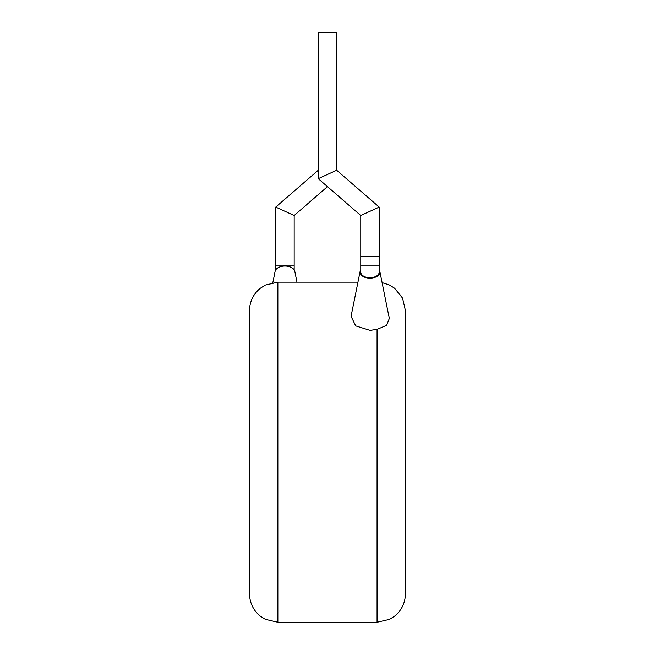 <?xml version="1.0" encoding="UTF-8"?>
<svg xmlns="http://www.w3.org/2000/svg" width="655" height="655" viewBox="0 0 655 655"><rect width="100%" height="100%" fill="white"/><g stroke="black" fill="none" stroke-linecap="round" stroke-linejoin="round"><path stroke-width="0.98" d="M360.766 215.503L379.188 207.095L379.188 256.645L360.766 256.645L379.188 256.645L379.188 265.152L360.766 265.152L360.766 215.503L318.256 178.659L318.256 32.75L336.678 32.75L336.678 170.251L318.256 178.659M379.188 207.095L336.678 170.251M405.404 465.664L405.404 430.098M405.47 465.664L405.404 474.179M360.766 265.152L360.766 272.087A9.211 5.633 0 0 0 369.977 277.72A9.211 5.633 0 0 0 379.188 272.087L379.188 265.152M360.766 269.835A9.923 6.067 0 0 0 360.135 271.342A9.923 6.067 0 0 0 369.977 278.154A9.923 6.067 0 0 0 379.826 271.342A9.923 6.067 0 0 0 379.188 269.835M360.135 271.342L351.064 316.283L355.69 325.854L369.977 330.325L377.067 329.367L386.671 325.257L389.324 318.461L379.826 271.342M382.094 282.608L389.537 285.048L394.613 288.241L402.563 298.123L405.404 310.495L405.404 593.905C405.208 602.977 401.605 610.394 394.613 616.167L389.537 619.36L377.067 622.25L377.067 329.367M249.53 593.905L249.53 310.495C249.727 301.431 253.321 294.005 260.322 288.241L265.398 285.048L277.867 282.158L277.867 622.25L265.398 619.36L260.322 616.167C253.321 610.394 249.727 602.977 249.53 593.905M272.84 282.608L275.108 271.342A9.923 6.067 0 0 1 284.958 266.02A9.923 6.067 0 0 1 294.799 271.342L296.977 282.158M275.747 269.835L275.747 207.095L294.169 215.503L327.467 186.642M275.747 265.152L294.169 265.152L294.169 215.503L275.747 207.095L318.256 170.251M294.169 269.835L294.169 265.152M377.067 622.25L277.867 622.25M357.949 282.158L277.867 282.158"/></g></svg>

